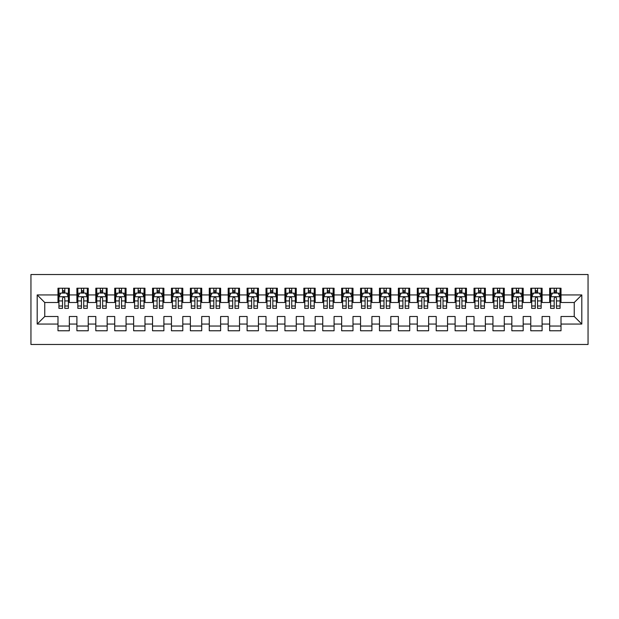 <?xml version="1.0" encoding="UTF-8"?>
<svg xmlns="http://www.w3.org/2000/svg" width="619" height="619" viewBox="0 0 619 619"><rect width="100%" height="100%" fill="white"/><g stroke="black" fill="none" stroke-linecap="round" stroke-linejoin="round"><path stroke-width="0.93" d="M30.95 344.481L588.05 344.481L588.05 274.519L30.95 274.519L30.95 344.481M37.194 324.062L37.194 294.938L57.993 294.938L57.993 302.505L44.754 302.505L44.754 316.495L37.194 324.062L57.993 324.062L57.993 330.77L69.336 330.77L69.336 324.062L76.903 324.062L76.903 330.77L88.246 330.77L88.246 324.062L95.813 324.062L95.813 330.77L107.157 330.77L107.157 324.062L114.724 324.062L114.724 330.77L126.067 330.77L126.067 324.062L133.634 324.062L133.634 330.77L144.978 330.77L144.978 324.062L152.545 324.062L152.545 330.77L163.888 330.77L163.888 324.062L171.455 324.062L171.455 330.77L182.798 330.77L182.798 324.062L190.366 324.062L190.366 330.77L201.709 330.77L201.709 324.062L209.276 324.062L209.276 330.77L220.619 330.77L220.619 324.062L228.187 324.062L228.187 330.77L239.53 330.77L239.53 324.062L247.097 324.062L247.097 330.77L258.44 330.77L258.44 324.062L266.008 324.062L266.008 330.77L277.351 330.77L277.351 324.062L284.918 324.062L284.918 330.77L296.261 330.77L296.261 324.062L303.828 324.062L303.828 330.77L315.172 330.77L315.172 324.062L322.739 324.062L322.739 330.77L334.082 330.77L334.082 324.062L341.649 324.062L341.649 330.77L352.992 330.77L352.992 324.062L360.56 324.062L360.56 330.77L371.903 330.77L371.903 324.062L379.47 324.062L379.47 330.77L390.813 330.77L390.813 324.062L398.381 324.062L398.381 330.77L409.724 330.77L409.724 324.062L417.291 324.062L417.291 330.77L428.634 330.77L428.634 324.062L436.202 324.062L436.202 330.77L447.545 330.77L447.545 324.062L455.112 324.062L455.112 330.77L466.455 330.77L466.455 324.062L474.022 324.062L474.022 330.77L485.366 330.77L485.366 324.062L492.933 324.062L492.933 330.77L504.276 330.77L504.276 324.062L511.843 324.062L511.843 330.77L523.187 330.77L523.187 324.062L530.754 324.062L530.754 330.77L542.097 330.77L542.097 324.062L549.664 324.062L549.664 330.77L561.007 330.77L561.007 316.495L574.246 316.495L574.246 302.505L561.007 302.505L561.007 294.938L581.806 294.938L581.806 324.062L561.007 324.062M561.007 294.938L561.007 288.23L549.664 288.23L549.664 294.938L542.097 294.938L542.097 288.23L530.754 288.23L530.754 294.938L523.187 294.938L523.187 288.23L511.843 288.23L511.843 294.938L504.276 294.938L504.276 288.23L492.933 288.23L492.933 294.938L485.366 294.938L485.366 288.23L474.022 288.23L474.022 294.938L466.455 294.938L466.455 288.23L455.112 288.23L455.112 294.938L447.545 294.938L447.545 288.23L436.202 288.23L436.202 294.938L428.634 294.938L428.634 288.23L417.291 288.23L417.291 294.938L409.724 294.938L409.724 288.23L398.381 288.23L398.381 294.938L390.813 294.938L390.813 288.23L379.47 288.23L379.47 294.938L371.903 294.938L371.903 288.23L360.56 288.23L360.56 294.938L352.992 294.938L352.992 288.23L341.649 288.23L341.649 294.938L334.082 294.938L334.082 288.23L322.739 288.23L322.739 294.938L315.172 294.938L315.172 288.23L303.828 288.23L303.828 294.938L296.261 294.938L296.261 288.23L284.918 288.23L284.918 294.938L277.351 294.938L277.351 288.23L266.008 288.23L266.008 294.938L258.44 294.938L258.44 288.23L247.097 288.23L247.097 294.938L239.53 294.938L239.53 288.23L228.187 288.23L228.187 294.938L220.619 294.938L220.619 288.23L209.276 288.23L209.276 294.938L201.709 294.938L201.709 288.23L190.366 288.23L190.366 294.938L182.798 294.938L182.798 288.23L171.455 288.23L171.455 294.938L163.888 294.938L163.888 288.23L152.545 288.23L152.545 294.938L144.978 294.938L144.978 288.23L133.634 288.23L133.634 294.938L126.067 294.938L126.067 288.23L114.724 288.23L114.724 294.938L107.157 294.938L107.157 288.23L95.813 288.23L95.813 294.938L88.246 294.938L88.246 288.23L76.903 288.23L76.903 294.938L69.336 294.938L69.336 288.23L57.993 288.23L57.993 294.938M542.097 324.062L542.097 316.495L549.664 316.495L549.664 324.062M581.806 294.938L574.246 302.505M523.187 324.062L523.187 316.495L530.754 316.495L530.754 324.062M549.664 294.938L549.664 302.505L542.097 302.505L542.097 294.938M504.276 324.062L504.276 316.495L511.843 316.495L511.843 324.062M530.754 294.938L530.754 302.505L523.187 302.505L523.187 294.938M485.366 324.062L485.366 316.495L492.933 316.495L492.933 324.062M511.843 294.938L511.843 302.505L504.276 302.505L504.276 294.938M466.455 324.062L466.455 316.495L474.022 316.495L474.022 324.062M492.933 294.938L492.933 302.505L485.366 302.505L485.366 294.938M447.545 324.062L447.545 316.495L455.112 316.495L455.112 324.062M474.022 294.938L474.022 302.505L466.455 302.505L466.455 294.938M428.634 324.062L428.634 316.495L436.202 316.495L436.202 324.062M455.112 294.938L455.112 302.505L447.545 302.505L447.545 294.938M409.724 324.062L409.724 316.495L417.291 316.495L417.291 324.062M436.202 294.938L436.202 302.505L428.634 302.505L428.634 294.938M390.813 324.062L390.813 316.495L398.381 316.495L398.381 324.062M417.291 294.938L417.291 302.505L409.724 302.505L409.724 294.938M371.903 324.062L371.903 316.495L379.47 316.495L379.47 324.062M398.381 294.938L398.381 302.505L390.813 302.505L390.813 294.938M352.992 324.062L352.992 316.495L360.56 316.495L360.56 324.062M379.47 294.938L379.47 302.505L371.903 302.505L371.903 294.938M334.082 324.062L334.082 316.495L341.649 316.495L341.649 324.062M360.56 294.938L360.56 302.505L352.992 302.505L352.992 294.938M315.172 324.062L315.172 316.495L322.739 316.495L322.739 324.062M341.649 294.938L341.649 302.505L334.082 302.505L334.082 294.938M296.261 324.062L296.261 316.495L303.828 316.495L303.828 324.062M322.739 294.938L322.739 302.505L315.172 302.505L315.172 294.938M277.351 324.062L277.351 316.495L284.918 316.495L284.918 324.062M303.828 294.938L303.828 302.505L296.261 302.505L296.261 294.938M258.44 324.062L258.44 316.495L266.008 316.495L266.008 324.062M284.918 294.938L284.918 302.505L277.351 302.505L277.351 294.938M239.53 324.062L239.53 316.495L247.097 316.495L247.097 324.062M266.008 294.938L266.008 302.505L258.44 302.505L258.44 294.938M220.619 324.062L220.619 316.495L228.187 316.495L228.187 324.062M247.097 294.938L247.097 302.505L239.53 302.505L239.53 294.938M201.709 324.062L201.709 316.495L209.276 316.495L209.276 324.062M228.187 294.938L228.187 302.505L220.619 302.505L220.619 294.938M182.798 324.062L182.798 316.495L190.366 316.495L190.366 324.062M209.276 294.938L209.276 302.505L201.709 302.505L201.709 294.938M163.888 324.062L163.888 316.495L171.455 316.495L171.455 324.062M190.366 294.938L190.366 302.505L182.798 302.505L182.798 294.938M144.978 324.062L144.978 316.495L152.545 316.495L152.545 324.062M171.455 294.938L171.455 302.505L163.888 302.505L163.888 294.938M126.067 324.062L126.067 316.495L133.634 316.495L133.634 324.062M152.545 294.938L152.545 302.505L144.978 302.505L144.978 294.938M107.157 324.062L107.157 316.495L114.724 316.495L114.724 324.062M133.634 294.938L133.634 302.505L126.067 302.505L126.067 294.938M88.246 324.062L88.246 316.495L95.813 316.495L95.813 324.062M114.724 294.938L114.724 302.505L107.157 302.505L107.157 294.938M69.336 324.062L69.336 316.495L76.903 316.495L76.903 324.062M95.813 294.938L95.813 302.505L88.246 302.505L88.246 294.938M44.754 316.495L57.993 316.495L57.993 324.062M76.903 294.938L76.903 302.505L69.336 302.505L69.336 294.938M549.664 292.957L550.608 292.957M560.063 292.957L561.007 292.957M530.754 292.957L531.698 292.957M541.153 292.957L542.097 292.957M511.843 292.957L512.787 292.957M522.243 292.957L523.187 292.957M492.933 292.957L493.877 292.957M503.332 292.957L504.276 292.957M474.022 292.957L474.966 292.957M484.422 292.957L485.366 292.957M455.112 292.957L456.056 292.957M465.511 292.957L466.455 292.957M436.202 292.957L437.146 292.957M446.601 292.957L447.545 292.957M417.291 292.957L418.235 292.957M427.69 292.957L428.634 292.957M398.381 292.957L399.325 292.957M408.78 292.957L409.724 292.957M379.47 292.957L380.414 292.957M389.869 292.957L390.813 292.957M360.56 292.957L361.504 292.957M370.959 292.957L371.903 292.957M341.649 292.957L342.593 292.957M352.049 292.957L352.992 292.957M322.739 292.957L323.683 292.957M333.138 292.957L334.082 292.957M303.828 292.957L304.772 292.957M314.228 292.957L315.172 292.957M284.918 292.957L285.862 292.957M295.317 292.957L296.261 292.957M266.008 292.957L266.951 292.957M276.407 292.957L277.351 292.957M247.097 292.957L248.041 292.957M257.496 292.957L258.44 292.957M228.187 292.957L229.131 292.957M238.586 292.957L239.53 292.957M209.276 292.957L210.22 292.957M219.675 292.957L220.619 292.957M190.366 292.957L191.31 292.957M200.765 292.957L201.709 292.957M171.455 292.957L172.399 292.957M181.854 292.957L182.798 292.957M152.545 292.957L153.489 292.957M162.944 292.957L163.888 292.957M133.634 292.957L134.578 292.957M144.034 292.957L144.978 292.957M114.724 292.957L115.668 292.957M125.123 292.957L126.067 292.957M95.813 292.957L96.757 292.957M106.213 292.957L107.157 292.957M76.903 292.957L77.847 292.957M87.302 292.957L88.246 292.957M57.993 292.957L58.937 292.957M68.392 292.957L69.336 292.957M57.993 326.043L69.336 326.043M76.903 326.043L88.246 326.043M95.813 326.043L107.157 326.043M114.724 326.043L126.067 326.043M133.634 326.043L144.978 326.043M152.545 326.043L163.888 326.043M171.455 326.043L182.798 326.043M190.366 326.043L201.709 326.043M209.276 326.043L220.619 326.043M228.187 326.043L239.53 326.043M247.097 326.043L258.44 326.043M266.008 326.043L277.351 326.043M284.918 326.043L296.261 326.043M303.828 326.043L315.172 326.043M322.739 326.043L334.082 326.043M341.649 326.043L352.992 326.043M360.56 326.043L371.903 326.043M379.47 326.043L390.813 326.043M398.381 326.043L409.724 326.043M417.291 326.043L428.634 326.043M436.202 326.043L447.545 326.043M455.112 326.043L466.455 326.043M474.022 326.043L485.366 326.043M492.933 326.043L504.276 326.043M511.843 326.043L523.187 326.043M530.754 326.043L542.097 326.043M549.664 326.043L561.007 326.043M37.194 294.938L44.754 302.505M574.246 316.495L581.806 324.062M64.802 290.682L62.527 290.682M68.392 305.995L64.802 305.995L64.802 308.363L68.392 308.363L68.392 296.834L66.504 293.05L60.832 293.05L58.937 296.834L58.937 308.363L62.527 308.363L62.527 305.995L58.937 305.995M58.937 296.834L58.937 288.23M68.392 296.834L68.392 288.23M62.527 293.05L62.527 288.23M64.802 288.23L64.802 293.05M64.802 305.995L64.802 298.25C64.043 296.795 63.285 296.795 62.527 298.25L62.527 305.995M64.802 292.957L62.527 292.957M83.712 290.682L81.437 290.682M87.302 305.995L83.712 305.995L83.712 308.363L87.302 308.363L87.302 296.834L85.414 293.05L79.735 293.05L77.847 296.834L77.847 308.363L81.437 308.363L81.437 305.995L77.847 305.995M77.847 296.834L77.847 288.23M87.302 296.834L87.302 288.23M81.437 293.05L81.437 288.23M83.712 288.23L83.712 293.05M83.712 305.995L83.712 298.25C82.954 296.795 82.195 296.795 81.437 298.25L81.437 305.995M83.712 292.957L81.437 292.957M102.622 290.682L100.348 290.682M106.213 305.995L102.622 305.995L102.622 308.363L106.213 308.363L106.213 296.834L104.325 293.05L98.645 293.05L96.757 296.834L96.757 308.363L100.348 308.363L100.348 305.995L96.757 305.995M96.757 296.834L96.757 288.23M106.213 296.834L106.213 288.23M100.348 293.05L100.348 288.23M102.622 288.23L102.622 293.05M102.622 305.995L102.622 298.25C101.864 296.795 101.106 296.795 100.348 298.25L100.348 305.995M102.622 292.957L100.348 292.957M121.533 290.682L119.258 290.682M125.123 305.995L121.533 305.995L121.533 308.363L125.123 308.363L125.123 296.834L123.235 293.05L117.556 293.05L115.668 296.834L115.668 308.363L119.258 308.363L119.258 305.995L115.668 305.995M115.668 296.834L115.668 288.23M125.123 296.834L125.123 288.23M119.258 293.05L119.258 288.23M121.533 288.23L121.533 293.05M121.533 305.995L121.533 298.25C120.775 296.795 120.016 296.795 119.258 298.25L119.258 305.995M121.533 292.957L119.258 292.957M140.443 290.682L138.169 290.682M144.034 305.995L140.443 305.995L140.443 308.363L144.034 308.363L144.034 296.834L142.146 293.05L136.466 293.05L134.578 296.834L134.578 308.363L138.169 308.363L138.169 305.995L134.578 305.995M134.578 296.834L134.578 288.23M144.034 296.834L144.034 288.23M138.169 293.05L138.169 288.23M140.443 288.23L140.443 293.05M140.443 305.995L140.443 298.25C139.685 296.795 138.927 296.795 138.169 298.25L138.169 305.995M140.443 292.957L138.169 292.957M159.354 290.682L157.079 290.682M162.944 305.995L159.354 305.995L159.354 308.363L162.944 308.363L162.944 296.834L161.056 293.05L155.377 293.05L153.489 296.834L153.489 308.363L157.079 308.363L157.079 305.995L153.489 305.995M153.489 296.834L153.489 288.23M162.944 296.834L162.944 288.23M157.079 293.05L157.079 288.23M159.354 288.23L159.354 293.05M159.354 305.995L159.354 298.25C158.596 296.795 157.837 296.795 157.079 298.25L157.079 305.995M159.354 292.957L157.079 292.957M178.264 290.682L175.989 290.682M181.854 305.995L178.264 305.995L178.264 308.363L181.854 308.363L181.854 296.834L179.967 293.05L174.287 293.05L172.399 296.834L172.399 308.363L175.989 308.363L175.989 305.995L172.399 305.995M172.399 296.834L172.399 288.23M181.854 296.834L181.854 288.23M175.989 293.05L175.989 288.23M178.264 288.23L178.264 293.05M178.264 305.995L178.264 298.25C177.506 296.795 176.748 296.795 175.989 298.25L175.989 305.995M178.264 292.957L175.989 292.957M197.175 290.682L194.9 290.682M200.765 305.995L197.175 305.995L197.175 308.363L200.765 308.363L200.765 296.834L198.877 293.05L193.198 293.05L191.31 296.834L191.31 308.363L194.9 308.363L194.9 305.995L191.31 305.995M191.31 296.834L191.31 288.23M200.765 296.834L200.765 288.23M194.9 293.05L194.9 288.23M197.175 288.23L197.175 293.05M197.175 305.995L197.175 298.25C196.416 296.795 195.658 296.795 194.9 298.25L194.9 305.995M197.175 292.957L194.9 292.957M216.085 290.682L213.81 290.682M219.675 305.995L216.085 305.995L216.085 308.363L219.675 308.363L219.675 296.834L217.787 293.05L212.108 293.05L210.22 296.834L210.22 308.363L213.81 308.363L213.81 305.995L210.22 305.995M210.22 296.834L210.22 288.23M219.675 296.834L219.675 288.23M213.81 293.05L213.81 288.23M216.085 288.23L216.085 293.05M216.085 305.995L216.085 298.25C215.327 296.795 214.569 296.795 213.81 298.25L213.81 305.995M216.085 292.957L213.81 292.957M234.996 290.682L232.721 290.682M238.586 305.995L234.996 305.995L234.996 308.363L238.586 308.363L238.586 296.834L236.698 293.05L231.019 293.05L229.131 296.834L229.131 308.363L232.721 308.363L232.721 305.995L229.131 305.995M229.131 296.834L229.131 288.23M238.586 296.834L238.586 288.23M232.721 293.05L232.721 288.23M234.996 288.23L234.996 293.05M234.996 305.995L234.996 298.25C234.237 296.795 233.479 296.795 232.721 298.25L232.721 305.995M234.996 292.957L232.721 292.957M253.906 290.682L251.631 290.682M257.496 305.995L253.906 305.995L253.906 308.363L257.496 308.363L257.496 296.834L255.608 293.05L249.929 293.05L248.041 296.834L248.041 308.363L251.631 308.363L251.631 305.995L248.041 305.995M248.041 296.834L248.041 288.23M257.496 296.834L257.496 288.23M251.631 293.05L251.631 288.23M253.906 288.23L253.906 293.05M253.906 305.995L253.906 298.25C253.148 296.795 252.39 296.795 251.631 298.25L251.631 305.995M253.906 292.957L251.631 292.957M272.817 290.682L270.542 290.682M276.407 305.995L272.817 305.995L272.817 308.363L276.407 308.363L276.407 296.834L274.519 293.05L268.839 293.05L266.951 296.834L266.951 308.363L270.542 308.363L270.542 305.995L266.951 305.995M266.951 296.834L266.951 288.23M276.407 296.834L276.407 288.23M270.542 293.05L270.542 288.23M272.817 288.23L272.817 293.05M272.817 305.995L272.817 298.25C272.058 296.795 271.3 296.795 270.542 298.25L270.542 305.995M272.817 292.957L270.542 292.957M291.727 290.682L289.452 290.682M295.317 305.995L291.727 305.995L291.727 308.363L295.317 308.363L295.317 296.834L293.429 293.05L287.75 293.05L285.862 296.834L285.862 308.363L289.452 308.363L289.452 305.995L285.862 305.995M285.862 296.834L285.862 288.23M295.317 296.834L295.317 288.23M289.452 293.05L289.452 288.23M291.727 288.23L291.727 293.05M291.727 305.995L291.727 298.25C290.969 296.795 290.21 296.795 289.452 298.25L289.452 305.995M291.727 292.957L289.452 292.957M310.637 290.682L308.363 290.682M314.228 305.995L310.637 305.995L310.637 308.363L314.228 308.363L314.228 296.834L312.34 293.05L306.66 293.05L304.772 296.834L304.772 308.363L308.363 308.363L308.363 305.995L304.772 305.995M304.772 296.834L304.772 288.23M314.228 296.834L314.228 288.23M308.363 293.05L308.363 288.23M310.637 288.23L310.637 293.05M310.637 305.995L310.637 298.25C309.879 296.795 309.121 296.795 308.363 298.25L308.363 305.995M310.637 292.957L308.363 292.957M329.548 290.682L327.273 290.682M333.138 305.995L329.548 305.995L329.548 308.363L333.138 308.363L333.138 296.834L331.25 293.05L325.571 293.05L323.683 296.834L323.683 308.363L327.273 308.363L327.273 305.995L323.683 305.995M323.683 296.834L323.683 288.23M333.138 296.834L333.138 288.23M327.273 293.05L327.273 288.23M329.548 288.23L329.548 293.05M329.548 305.995L329.548 298.25C328.79 296.795 328.031 296.795 327.273 298.25L327.273 305.995M329.548 292.957L327.273 292.957M348.458 290.682L346.183 290.682M352.049 305.995L348.458 305.995L348.458 308.363L352.049 308.363L352.049 296.834L350.161 293.05L344.481 293.05L342.593 296.834L342.593 308.363L346.183 308.363L346.183 305.995L342.593 305.995M342.593 296.834L342.593 288.23M352.049 296.834L352.049 288.23M346.183 293.05L346.183 288.23M348.458 288.23L348.458 293.05M348.458 305.995L348.458 298.25C347.7 296.795 346.942 296.795 346.183 298.25L346.183 305.995M348.458 292.957L346.183 292.957M367.369 290.682L365.094 290.682M370.959 305.995L367.369 305.995L367.369 308.363L370.959 308.363L370.959 296.834L369.071 293.05L363.392 293.05L361.504 296.834L361.504 308.363L365.094 308.363L365.094 305.995L361.504 305.995M361.504 296.834L361.504 288.23M370.959 296.834L370.959 288.23M365.094 293.05L365.094 288.23M367.369 288.23L367.369 293.05M367.369 305.995L367.369 298.25C366.61 296.795 365.852 296.795 365.094 298.25L365.094 305.995M367.369 292.957L365.094 292.957M386.279 290.682L384.004 290.682M389.869 305.995L386.279 305.995L386.279 308.363L389.869 308.363L389.869 296.834L387.981 293.05L382.302 293.05L380.414 296.834L380.414 308.363L384.004 308.363L384.004 305.995L380.414 305.995M380.414 296.834L380.414 288.23M389.869 296.834L389.869 288.23M384.004 293.05L384.004 288.23M386.279 288.23L386.279 293.05M386.279 305.995L386.279 298.25C385.521 296.795 384.763 296.795 384.004 298.25L384.004 305.995M386.279 292.957L384.004 292.957M405.19 290.682L402.915 290.682M408.78 305.995L405.19 305.995L405.19 308.363L408.78 308.363L408.78 296.834L406.892 293.05L401.213 293.05L399.325 296.834L399.325 308.363L402.915 308.363L402.915 305.995L399.325 305.995M399.325 296.834L399.325 288.23M408.78 296.834L408.78 288.23M402.915 293.05L402.915 288.23M405.19 288.23L405.19 293.05M405.19 305.995L405.19 298.25C404.431 296.795 403.673 296.795 402.915 298.25L402.915 305.995M405.19 292.957L402.915 292.957M424.1 290.682L421.825 290.682M427.69 305.995L424.1 305.995L424.1 308.363L427.69 308.363L427.69 296.834L425.802 293.05L420.123 293.05L418.235 296.834L418.235 308.363L421.825 308.363L421.825 305.995L418.235 305.995M418.235 296.834L418.235 288.23M427.69 296.834L427.69 288.23M421.825 293.05L421.825 288.23M424.1 288.23L424.1 293.05M424.1 305.995L424.1 298.25C423.342 296.795 422.584 296.795 421.825 298.25L421.825 305.995M424.1 292.957L421.825 292.957M443.011 290.682L440.736 290.682M446.601 305.995L443.011 305.995L443.011 308.363L446.601 308.363L446.601 296.834L444.713 293.05L439.033 293.05L437.146 296.834L437.146 308.363L440.736 308.363L440.736 305.995L437.146 305.995M437.146 296.834L437.146 288.23M446.601 296.834L446.601 288.23M440.736 293.05L440.736 288.23M443.011 288.23L443.011 293.05M443.011 305.995L443.011 298.25C442.252 296.795 441.494 296.795 440.736 298.25L440.736 305.995M443.011 292.957L440.736 292.957M461.921 290.682L459.646 290.682M465.511 305.995L461.921 305.995L461.921 308.363L465.511 308.363L465.511 296.834L463.623 293.05L457.944 293.05L456.056 296.834L456.056 308.363L459.646 308.363L459.646 305.995L456.056 305.995M456.056 296.834L456.056 288.23M465.511 296.834L465.511 288.23M459.646 293.05L459.646 288.23M461.921 288.23L461.921 293.05M461.921 305.995L461.921 298.25C461.163 296.795 460.404 296.795 459.646 298.25L459.646 305.995M461.921 292.957L459.646 292.957M480.831 290.682L478.557 290.682M484.422 305.995L480.831 305.995L480.831 308.363L484.422 308.363L484.422 296.834L482.534 293.05L476.854 293.05L474.966 296.834L474.966 308.363L478.557 308.363L478.557 305.995L474.966 305.995M474.966 296.834L474.966 288.23M484.422 296.834L484.422 288.23M478.557 293.05L478.557 288.23M480.831 288.23L480.831 293.05M480.831 305.995L480.831 298.25C480.073 296.795 479.315 296.795 478.557 298.25L478.557 305.995M480.831 292.957L478.557 292.957M499.742 290.682L497.467 290.682M503.332 305.995L499.742 305.995L499.742 308.363L503.332 308.363L503.332 296.834L501.444 293.05L495.765 293.05L493.877 296.834L493.877 308.363L497.467 308.363L497.467 305.995L493.877 305.995M493.877 296.834L493.877 288.23M503.332 296.834L503.332 288.23M497.467 293.05L497.467 288.23M499.742 288.23L499.742 293.05M499.742 305.995L499.742 298.25C498.984 296.795 498.225 296.795 497.467 298.25L497.467 305.995M499.742 292.957L497.467 292.957M518.652 290.682L516.378 290.682M522.243 305.995L518.652 305.995L518.652 308.363L522.243 308.363L522.243 296.834L520.355 293.05L514.675 293.05L512.787 296.834L512.787 308.363L516.378 308.363L516.378 305.995L512.787 305.995M512.787 296.834L512.787 288.23M522.243 296.834L522.243 288.23M516.378 293.05L516.378 288.23M518.652 288.23L518.652 293.05M518.652 305.995L518.652 298.25C517.894 296.795 517.136 296.795 516.378 298.25L516.378 305.995M518.652 292.957L516.378 292.957M537.563 290.682L535.288 290.682M541.153 305.995L537.563 305.995L537.563 308.363L541.153 308.363L541.153 296.834L539.265 293.05L533.586 293.05L531.698 296.834L531.698 308.363L535.288 308.363L535.288 305.995L531.698 305.995M531.698 296.834L531.698 288.23M541.153 296.834L541.153 288.23M535.288 293.05L535.288 288.23M537.563 288.23L537.563 293.05M537.563 305.995L537.563 298.25C536.805 296.795 536.046 296.795 535.288 298.25L535.288 305.995M537.563 292.957L535.288 292.957M556.473 290.682L554.198 290.682M560.063 305.995L556.473 305.995L556.473 308.363L560.063 308.363L560.063 296.834L558.168 293.05L552.496 293.05L550.608 296.834L550.608 308.363L554.198 308.363L554.198 305.995L550.608 305.995M550.608 296.834L550.608 288.23M560.063 296.834L560.063 288.23M554.198 293.05L554.198 288.23M556.473 288.23L556.473 293.05M556.473 305.995L556.473 298.25C555.715 296.795 554.957 296.795 554.198 298.25L554.198 305.995M556.473 292.957L554.198 292.957M68.345 296.733L58.983 296.733M58.937 293.274L60.716 293.274M66.612 293.274L68.392 293.274M62.527 300.927L58.937 300.927M68.392 300.927L64.802 300.927M64.802 291.889L62.527 291.889M87.256 296.733L77.893 296.733M77.847 293.274L79.627 293.274M85.523 293.274L87.302 293.274M81.437 300.927L77.847 300.927M87.302 300.927L83.712 300.927M83.712 291.889L81.437 291.889M106.166 296.733L96.804 296.733M96.757 293.274L98.537 293.274M104.433 293.274L106.213 293.274M100.348 300.927L96.757 300.927M106.213 300.927L102.622 300.927M102.622 291.889L100.348 291.889M125.077 296.733L115.714 296.733M115.668 293.274L117.448 293.274M123.343 293.274L125.123 293.274M119.258 300.927L115.668 300.927M125.123 300.927L121.533 300.927M121.533 291.889L119.258 291.889M143.987 296.733L134.625 296.733M134.578 293.274L136.358 293.274M142.254 293.274L144.034 293.274M138.169 300.927L134.578 300.927M144.034 300.927L140.443 300.927M140.443 291.889L138.169 291.889M162.898 296.733L153.535 296.733M153.489 293.274L155.268 293.274M161.164 293.274L162.944 293.274M157.079 300.927L153.489 300.927M162.944 300.927L159.354 300.927M159.354 291.889L157.079 291.889M181.808 296.733L172.446 296.733M172.399 293.274L174.179 293.274M180.075 293.274L181.854 293.274M175.989 300.927L172.399 300.927M181.854 300.927L178.264 300.927M178.264 291.889L175.989 291.889M200.718 296.733L191.356 296.733M191.31 293.274L193.089 293.274M198.985 293.274L200.765 293.274M194.9 300.927L191.31 300.927M200.765 300.927L197.175 300.927M197.175 291.889L194.9 291.889M219.629 296.733L210.267 296.733M210.22 293.274L212 293.274M217.896 293.274L219.675 293.274M213.81 300.927L210.22 300.927M219.675 300.927L216.085 300.927M216.085 291.889L213.81 291.889M238.539 296.733L229.177 296.733M229.131 293.274L230.91 293.274M236.806 293.274L238.586 293.274M232.721 300.927L229.131 300.927M238.586 300.927L234.996 300.927M234.996 291.889L232.721 291.889M257.45 296.733L248.087 296.733M248.041 293.274L249.821 293.274M255.717 293.274L257.496 293.274M251.631 300.927L248.041 300.927M257.496 300.927L253.906 300.927M253.906 291.889L251.631 291.889M276.36 296.733L266.998 296.733M266.951 293.274L268.731 293.274M274.627 293.274L276.407 293.274M270.542 300.927L266.951 300.927M276.407 300.927L272.817 300.927M272.817 291.889L270.542 291.889M295.271 296.733L285.908 296.733M285.862 293.274L287.642 293.274M293.538 293.274L295.317 293.274M289.452 300.927L285.862 300.927M295.317 300.927L291.727 300.927M291.727 291.889L289.452 291.889M314.181 296.733L304.819 296.733M304.772 293.274L306.552 293.274M312.448 293.274L314.228 293.274M308.363 300.927L304.772 300.927M314.228 300.927L310.637 300.927M310.637 291.889L308.363 291.889M333.092 296.733L323.729 296.733M323.683 293.274L325.462 293.274M331.358 293.274L333.138 293.274M327.273 300.927L323.683 300.927M333.138 300.927L329.548 300.927M329.548 291.889L327.273 291.889M352.002 296.733L342.64 296.733M342.593 293.274L344.373 293.274M350.269 293.274L352.049 293.274M346.183 300.927L342.593 300.927M352.049 300.927L348.458 300.927M348.458 291.889L346.183 291.889M370.913 296.733L361.55 296.733M361.504 293.274L363.283 293.274M369.179 293.274L370.959 293.274M365.094 300.927L361.504 300.927M370.959 300.927L367.369 300.927M367.369 291.889L365.094 291.889M389.823 296.733L380.461 296.733M380.414 293.274L382.194 293.274M388.09 293.274L389.869 293.274M384.004 300.927L380.414 300.927M389.869 300.927L386.279 300.927M386.279 291.889L384.004 291.889M408.733 296.733L399.371 296.733M399.325 293.274L401.104 293.274M407 293.274L408.78 293.274M402.915 300.927L399.325 300.927M408.78 300.927L405.19 300.927M405.19 291.889L402.915 291.889M427.644 296.733L418.282 296.733M418.235 293.274L420.015 293.274M425.911 293.274L427.69 293.274M421.825 300.927L418.235 300.927M427.69 300.927L424.1 300.927M424.1 291.889L421.825 291.889M446.554 296.733L437.192 296.733M437.146 293.274L438.925 293.274M444.821 293.274L446.601 293.274M440.736 300.927L437.146 300.927M446.601 300.927L443.011 300.927M443.011 291.889L440.736 291.889M465.465 296.733L456.102 296.733M456.056 293.274L457.836 293.274M463.732 293.274L465.511 293.274M459.646 300.927L456.056 300.927M465.511 300.927L461.921 300.927M461.921 291.889L459.646 291.889M484.375 296.733L475.013 296.733M474.966 293.274L476.746 293.274M482.642 293.274L484.422 293.274M478.557 300.927L474.966 300.927M484.422 300.927L480.831 300.927M480.831 291.889L478.557 291.889M503.286 296.733L493.923 296.733M493.877 293.274L495.657 293.274M501.552 293.274L503.332 293.274M497.467 300.927L493.877 300.927M503.332 300.927L499.742 300.927M499.742 291.889L497.467 291.889M522.196 296.733L512.834 296.733M512.787 293.274L514.567 293.274M520.463 293.274L522.243 293.274M516.378 300.927L512.787 300.927M522.243 300.927L518.652 300.927M518.652 291.889L516.378 291.889M541.107 296.733L531.744 296.733M531.698 293.274L533.477 293.274M539.373 293.274L541.153 293.274M535.288 300.927L531.698 300.927M541.153 300.927L537.563 300.927M537.563 291.889L535.288 291.889M560.017 296.733L550.655 296.733M550.608 293.274L552.388 293.274M558.284 293.274L560.063 293.274M554.198 300.927L550.608 300.927M560.063 300.927L556.473 300.927M556.473 291.889L554.198 291.889"/></g></svg>

